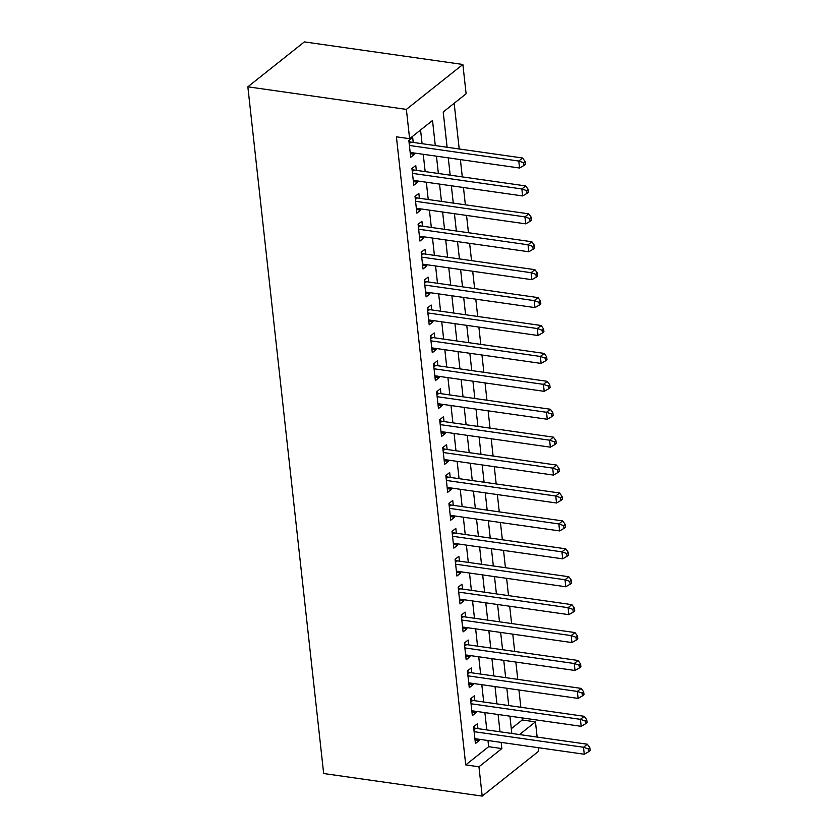 <?xml version="1.0" encoding="UTF-8"?>
<svg xmlns="http://www.w3.org/2000/svg" width="838" height="838" viewBox="0 0 838 838"><rect width="100%" height="100%" fill="white"/><g stroke="black" fill="none" stroke-linecap="round" stroke-linejoin="round"><path stroke-width="1.26" d="M511.295 728.693L522.252 719.989L535.461 721.864L537.137 737.073M538.31 747.685L538.698 751.183L482.185 796.1L323.667 773.526L247.849 86.817L304.362 41.9L462.88 64.474L466.117 93.783L443.208 111.988L447.104 147.258M522.252 719.989L522.022 717.894M520.848 707.282L518.942 689.978M517.769 679.367L515.852 662.062M514.689 651.451L512.772 634.146M511.599 623.535L509.693 606.23M508.519 595.619L506.613 578.314M505.44 567.703L503.533 550.409M502.36 539.787L500.443 522.493M499.27 511.871L497.363 494.577M496.19 483.955L494.284 466.661M493.111 456.04L491.204 438.745M490.031 428.134L488.125 410.83M486.951 400.218L485.034 382.914M483.861 372.302L481.955 354.998M480.782 344.387L478.875 327.082M477.702 316.471L475.795 299.166M474.622 288.555L472.705 271.25M471.543 260.639L469.626 243.334M468.452 232.723L466.546 215.429M465.373 204.807L463.466 187.513M462.293 176.891L460.387 159.597M459.214 148.975L454.165 103.284M477.932 728.641L477.398 723.76L473.585 726.797L475.429 743.547L479.252 740.509L479.106 739.263M474.853 700.736L474.318 695.844L470.495 698.882L472.349 715.631L476.162 712.593L476.026 711.347M471.773 672.82L471.239 667.928L467.415 670.966L469.27 687.715L473.082 684.677L472.946 683.431M468.693 644.904L468.149 640.012L464.336 643.05L466.179 659.799L470.003 656.762L469.867 655.515M465.614 616.988L465.069 612.096L461.256 615.134L463.1 631.883L466.923 628.846L466.787 627.599M462.524 589.072L461.989 584.18L458.166 587.218L460.02 603.968L463.833 600.93L463.697 599.683M459.444 561.156L458.91 556.275L455.086 559.302L456.94 576.052L460.753 573.024L460.617 571.767M456.364 533.24L455.83 528.359L452.007 531.386L453.861 548.136L457.674 545.109L457.538 543.852M453.285 505.324L452.74 500.443L448.927 503.481L450.771 520.22L454.594 517.193L454.458 515.936M450.205 477.409L449.66 472.527L445.847 475.565L447.691 492.315L451.514 489.277L451.368 488.03M447.115 449.493L446.581 444.611L442.757 447.649L444.611 464.399L448.424 461.361L448.288 460.114M444.035 421.577L443.501 416.696L439.678 419.733L441.532 436.483L445.345 433.445L445.208 432.199M440.956 393.661L440.411 388.78L436.598 391.817L438.452 408.567L442.265 405.529L442.129 404.283M437.876 365.756L437.331 360.864L433.518 363.901L435.362 380.651L439.185 377.613L439.049 376.367M434.796 337.84L434.252 332.948L430.439 335.986L432.282 352.735L436.106 349.697L435.959 348.451M431.706 309.924L431.172 305.032L427.349 308.07L429.203 324.819L433.016 321.782L432.879 320.535M428.627 282.008L428.092 277.116L424.269 280.154L426.123 296.903L429.936 293.866L429.8 292.619M425.547 254.092L425.002 249.211L421.189 252.238L423.033 268.988L426.856 265.95L426.72 264.703M422.467 226.176L421.923 221.295L418.11 224.322L419.953 241.072L423.777 238.044L423.64 236.787M419.388 198.26L418.843 193.379L415.03 196.406L416.874 213.156L420.697 210.129L420.55 208.872M416.297 170.344L415.763 165.463L411.94 168.501L413.794 185.24L417.607 182.213L417.471 180.956M435.289 145.571L432.523 120.494L409.614 138.699L396.405 136.824L465.739 764.905L488.648 746.7L487.967 740.52M486.794 729.908L484.888 712.604M483.715 701.993L481.808 684.688M480.635 674.077L478.728 656.772M477.555 646.161L475.638 628.867M474.476 618.245L472.559 600.951M471.385 590.329L469.479 573.035M468.306 562.413L466.399 545.119M465.226 534.497L463.32 517.203M462.147 506.592L460.23 489.287M459.067 478.676L457.15 461.371M455.977 450.76L454.07 433.456M452.897 422.844L450.991 405.54M449.817 394.928L447.911 377.624M446.738 367.013L444.821 349.708M443.648 339.097L441.741 321.792M440.568 311.181L438.662 293.887M437.488 283.265L435.582 265.971M434.409 255.349L432.502 238.055M431.329 227.433L429.412 210.139M428.239 199.517L426.333 182.223M425.159 171.612L423.253 154.307M422.08 143.696L420.571 129.995M413.218 142.429L412.684 137.547L408.86 140.585L410.714 157.334L414.527 154.297L414.391 153.05M482.185 796.1L478.959 766.791L501.857 748.575L501.176 742.405M465.739 764.905L478.959 766.791M409.614 138.699L406.378 109.39L247.849 86.817M519.497 734.559L535.461 721.864M448.278 157.869L450.184 175.173M451.357 185.785L453.264 203.089M454.437 213.7L456.354 231.005M457.527 241.616L459.434 258.911M460.607 269.532L462.513 286.826M463.686 297.448L465.593 314.742M466.766 325.364L468.672 342.658M469.846 353.28L471.763 370.574M472.936 381.185L474.842 398.49M476.015 409.101L477.922 426.406M479.095 437.017L481.002 454.322M482.175 464.933L484.092 482.238M485.254 492.849L487.171 510.153M488.345 520.765L490.251 538.069M491.424 548.681L493.331 565.985M494.504 576.596L496.41 593.891M497.583 604.512L499.5 621.806M500.663 632.428L502.58 649.722M503.753 660.344L505.66 677.638M506.833 688.26L508.739 705.554M509.913 716.165L511.819 733.47M462.88 64.474L406.378 109.39M500.014 731.784L498.097 714.489M496.924 703.878L495.017 686.573M493.844 675.962L491.937 658.658M490.764 648.046L488.858 630.742M487.685 620.13L485.768 602.826M484.594 592.215L482.688 574.91M481.515 564.299L479.608 546.994M478.435 536.383L476.529 519.078M475.356 508.467L473.449 491.173M472.276 480.551L470.359 463.257M469.186 452.635L467.279 435.341M466.106 424.719L464.2 407.425M463.026 396.803L461.12 379.509M459.947 368.898L458.03 351.593M456.867 340.982L454.95 323.678M453.777 313.066L451.871 295.762M450.697 285.15L448.791 267.846M447.618 257.235L445.711 239.93M444.538 229.319L442.621 212.014M441.458 201.403L439.541 184.098M438.368 173.487L436.462 156.193M488.648 746.7L501.857 748.575M410.306 153.689L414.527 154.297M413.396 181.605L417.607 182.213M416.476 209.521L420.697 210.129M419.555 237.437L423.777 238.044M422.635 265.353L426.856 265.95M425.714 293.269L429.936 293.866M428.805 321.184L433.016 321.782M431.884 349.1L436.106 349.697M434.964 377.016L439.185 377.613M438.044 404.932L442.265 405.529M441.123 432.848L445.345 433.445M444.213 460.764L448.424 461.361M447.293 488.669L451.514 489.277M450.373 516.585L454.594 517.193M453.452 544.501L457.674 545.109M456.532 572.417L460.753 573.024M459.622 600.333L463.833 600.93M462.702 628.249L466.923 628.846M465.781 656.164L470.003 656.762M468.861 684.08L473.082 684.677M471.951 711.996L476.162 712.593M475.031 739.912L479.252 740.509M409.405 145.466L518.785 161.043L519.55 168.019L410.17 152.443M408.923 141.151L410.096 141.79A3.069 2.367 -128.5 0 0 411.102 142.125L522.598 158.005L518.785 161.043L523.593 162.708L523.907 165.505L525.426 164.29L525.122 161.493L523.593 162.708M525.122 161.493L522.598 158.005M519.55 168.019L523.907 165.505M412.485 173.382L521.865 188.959L522.64 195.935L413.249 180.359M412.003 169.067L413.176 169.705A3.069 2.367 -128.5 0 0 414.192 170.041L525.677 185.921L521.865 188.959L526.673 190.624L526.987 193.421L528.516 192.206L528.202 189.409L526.673 190.624M528.202 189.409L525.677 185.921M522.64 195.935L526.987 193.421M415.564 201.298L524.944 216.874L525.719 223.851L416.339 208.274M415.093 196.982L416.256 197.621A3.069 2.367 -128.5 0 0 417.272 197.957L528.768 213.837L524.944 216.874L529.752 218.54L530.066 221.337L531.596 220.122L531.282 217.325L529.752 218.54M531.282 217.325L528.768 213.837M525.719 223.851L530.066 221.337M418.644 229.214L528.024 244.78L528.799 251.767L419.419 236.19M418.172 224.898L419.346 225.537A3.069 2.367 -128.5 0 0 420.351 225.872L531.847 241.753L528.024 244.78L532.842 246.456L533.146 249.253L534.675 248.038L534.372 245.241L532.842 246.456M534.372 245.241L531.847 241.753M528.799 251.767L533.146 249.253M421.724 257.13L531.114 272.696L531.879 279.683L422.499 264.106M421.252 252.814L422.425 253.443A3.069 2.367 -128.5 0 0 423.431 253.788L534.927 269.668L531.114 272.696L535.922 274.372L536.226 277.158L537.755 275.953L537.451 273.157L535.922 274.372M537.451 273.157L534.927 269.668M531.879 279.683L536.226 277.158M424.814 285.046L534.194 300.612L534.958 307.598L425.578 292.022M424.332 280.73L425.505 281.359A3.069 2.367 -128.5 0 0 426.511 281.704L538.006 297.584L534.194 300.612L539.002 302.288L539.316 305.074L540.835 303.869L540.531 301.072L539.002 302.288M540.531 301.072L538.006 297.584M534.958 307.598L539.316 305.074M427.893 312.951L537.273 328.527L538.048 335.504L428.658 319.938M427.411 308.646L428.585 309.274A3.069 2.367 -128.5 0 0 429.601 309.62L541.097 325.49L537.273 328.527L542.081 330.203L542.395 332.99L543.925 331.775L543.611 328.988L542.081 330.203M543.611 328.988L541.097 325.49M538.048 335.504L542.395 332.99M430.973 340.867L540.353 356.443L541.128 363.42L431.748 347.854M430.502 336.562L431.664 337.19A3.069 2.367 -128.5 0 0 432.68 337.536L544.176 353.406L540.353 356.443L545.171 358.119L545.475 360.906L547.005 359.691L546.69 356.904L545.171 358.119M546.69 356.904L544.176 353.406M541.128 363.42L545.475 360.906M434.053 368.783L543.433 384.359L544.208 391.336L434.828 375.77M433.581 364.467L434.754 365.106A3.069 2.367 -128.5 0 0 435.76 365.452L547.256 381.321L543.433 384.359L548.251 386.035L548.555 388.822L550.084 387.606L549.78 384.82L548.251 386.035M549.78 384.82L547.256 381.321M544.208 391.336L548.555 388.822M437.132 396.699L546.523 412.275L547.287 419.251L437.907 403.675M436.661 392.383L437.834 393.022A3.069 2.367 -128.5 0 0 438.84 393.368L550.336 409.237L546.523 412.275L551.331 413.951L551.634 416.737L553.164 415.522L552.86 412.736L551.331 413.951M552.86 412.736L550.336 409.237M547.287 419.251L551.634 416.737M440.222 424.615L549.602 440.191L550.367 447.167L440.987 431.591M439.741 420.299L440.914 420.938A3.069 2.367 -128.5 0 0 441.919 421.284L553.415 437.153L549.602 440.191L554.41 441.856L554.725 444.653L556.243 443.438L555.94 440.652L554.41 441.856M555.94 440.652L553.415 437.153M550.367 447.167L554.725 444.653M443.302 452.53L552.682 468.107L553.457 475.083L444.067 459.507M442.82 448.215L443.993 448.854A3.069 2.367 -128.5 0 0 445.009 449.199L556.505 465.069L552.682 468.107L557.49 469.772L557.804 472.569L559.334 471.354L559.019 468.568L557.49 469.772M559.019 468.568L556.505 465.069M553.457 475.083L557.804 472.569M446.382 480.446L555.762 496.023L556.537 502.999L447.157 487.423M445.91 476.131L447.083 476.77A3.069 2.367 -128.5 0 0 448.089 477.105L559.585 492.985L555.762 496.023L560.58 497.688L560.884 500.485L562.413 499.27L562.099 496.473L560.58 497.688M562.099 496.473L559.585 492.985M556.537 502.999L560.884 500.485M449.461 508.362L558.841 523.939L559.616 530.915L450.236 515.339M448.99 504.047L450.163 504.686A3.069 2.367 -128.5 0 0 451.169 505.021L562.665 520.901L558.841 523.939L563.66 525.604L563.964 528.401L565.493 527.186L565.189 524.389L563.66 525.604M565.189 524.389L562.665 520.901M559.616 530.915L563.964 528.401M452.551 536.278L561.931 551.854L562.696 558.831L453.316 543.254M452.07 531.962L453.243 532.601A3.069 2.367 -128.5 0 0 454.248 532.937L565.744 548.817L561.931 551.854L566.739 553.52L567.043 556.317L568.573 555.102L568.269 552.305L566.739 553.52M568.269 552.305L565.744 548.817M562.696 558.831L567.043 556.317M455.631 564.194L565.011 579.76L565.776 586.747L456.396 571.17M455.149 559.878L456.322 560.517A3.069 2.367 -128.5 0 0 457.328 560.852L568.824 576.733L565.011 579.76L569.819 581.436L570.133 584.233L571.652 583.018L571.348 580.221L569.819 581.436M571.348 580.221L568.824 576.733M565.776 586.747L570.133 584.233M458.711 592.11L568.091 607.676L568.866 614.663L459.475 599.086M458.229 587.794L459.402 588.423A3.069 2.367 -128.5 0 0 460.418 588.768L571.914 604.648L568.091 607.676L572.899 609.352L573.213 612.138L574.742 610.933L574.428 608.137L572.899 609.352M574.428 608.137L571.914 604.648M568.866 614.663L573.213 612.138M461.79 620.026L571.17 635.592L571.945 642.568L462.566 627.002M461.319 615.71L462.492 616.339A3.069 2.367 -128.5 0 0 463.498 616.684L574.994 632.564L571.17 635.592L575.989 637.268L576.293 640.054L577.822 638.839L577.508 636.052L575.989 637.268M577.508 636.052L574.994 632.564M571.945 642.568L576.293 640.054M464.87 647.931L574.26 663.507L575.025 670.484L465.645 654.918M464.399 643.626L465.572 644.254A3.069 2.367 -128.5 0 0 466.577 644.6L578.073 660.47L574.26 663.507L579.068 665.183L579.372 667.97L580.902 666.755L580.598 663.968L579.068 665.183M580.598 663.968L578.073 660.47M575.025 670.484L579.372 667.97M467.96 675.847L577.34 691.423L578.105 698.4L468.725 682.834M467.478 671.542L468.651 672.17A3.069 2.367 -128.5 0 0 469.657 672.516L581.153 688.386L577.34 691.423L582.148 693.099L582.452 695.886L583.981 694.671L583.677 691.884L582.148 693.099M583.677 691.884L581.153 688.386M578.105 698.4L582.452 695.886M471.04 703.763L580.42 719.339L581.195 726.316L471.804 710.75M470.558 699.447L471.731 700.086A3.069 2.367 -128.5 0 0 472.737 700.432L584.233 716.301L580.42 719.339L585.228 721.015L585.542 723.802L587.061 722.586L586.757 719.8L585.228 721.015M586.757 719.8L584.233 716.301M581.195 726.316L585.542 723.802M474.119 731.679L583.499 747.255L584.275 754.231L474.895 738.655M473.648 727.363L474.811 728.002A3.069 2.367 -128.5 0 0 475.827 728.348L587.323 744.217L583.499 747.255L588.307 748.931L588.622 751.717L590.151 750.502L589.837 747.716L588.307 748.931M589.837 747.716L587.323 744.217M584.275 754.231L588.622 751.717M409.08 142.596L410.096 141.79M409.195 143.644L411.102 142.125M412.17 170.512L413.176 169.705M412.286 171.56L414.192 170.041M415.25 198.428L416.256 197.621M415.365 199.475L417.272 197.957M418.33 226.333L419.346 225.537M418.445 227.391L420.351 225.872M421.409 254.249L422.425 253.443M421.524 255.307L423.431 253.788M424.489 282.165L425.505 281.359M424.604 283.223L426.511 281.704M427.579 310.081L428.585 309.274M427.694 311.139L429.601 309.62M430.659 337.997L431.664 337.19M430.774 339.055L432.68 337.536M433.738 365.913L434.754 365.106M433.854 366.96L435.76 365.452M436.818 393.829L437.834 393.022M436.933 394.876L438.84 393.368M439.898 421.744L440.914 420.938M440.013 422.792L441.919 421.284M442.988 449.66L443.993 448.854M443.103 450.708L445.009 449.199M446.067 477.576L447.083 476.77M446.183 478.624L448.089 477.105M449.147 505.492L450.163 504.686M449.262 506.54L451.169 505.021M452.227 533.408L453.243 532.601M452.342 534.455L454.248 532.937M455.306 561.313L456.322 560.517M455.432 562.371L457.328 560.852M458.396 589.229L459.402 588.423M458.512 590.287L460.418 588.768M461.476 617.145L462.492 616.339M461.591 618.203L463.498 616.684M464.556 645.061L465.572 644.254M464.671 646.119L466.577 644.6M467.635 672.977L468.651 672.17M467.751 674.024L469.657 672.516M470.726 700.893L471.731 700.086M470.841 701.94L472.737 700.432M473.805 728.809L474.811 728.002M473.92 729.856L475.827 728.348"/></g></svg>
